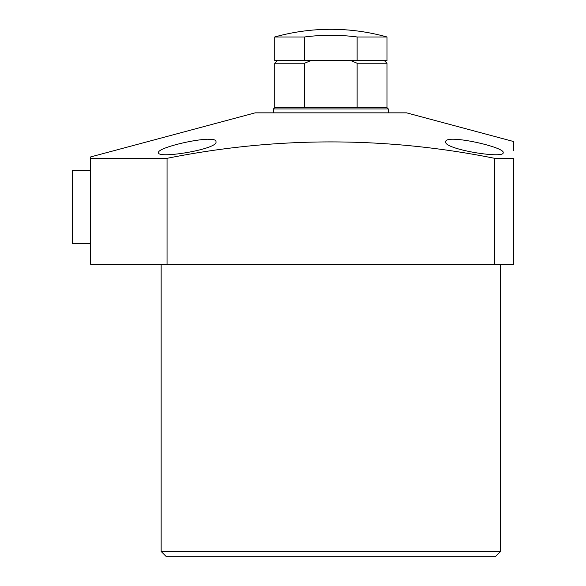 <?xml version="1.0" encoding="UTF-8"?>
<svg xmlns="http://www.w3.org/2000/svg" width="586" height="586" viewBox="0 0 586 586"><rect width="100%" height="100%" fill="white"/><g stroke="black" fill="none" stroke-linecap="round" stroke-linejoin="round"><path stroke-width="0.88" d="M500.569 551.477L495.346 556.7L166.373 556.7L161.15 551.477L500.569 551.477L500.569 264.279M503.176 152.66C505.286 147.115 444.496 133.542 445.734 141.834C443.397 149.13 504.473 159.18 503.176 152.66M215.978 141.834C217.296 133.527 156.418 147.115 158.542 152.66C157.209 159.18 218.351 149.122 215.978 141.834M90.654 158.323L167.054 158.323L167.054 264.279L90.654 264.279L90.654 156.923L255.144 112.849L406.574 112.849L513.622 141.534L513.622 150.727M167.054 264.279L494.657 264.279L494.657 158.323C385.405 136.443 276.204 136.443 167.054 158.323M494.657 158.323L513.622 158.323L513.622 264.279L494.657 264.279M161.15 551.477L161.15 264.279M207.942 139.285L211.07 139.446M388.298 108.93L273.42 108.93L274.724 107.626L386.994 107.626L388.298 108.93L388.298 112.849M304.588 107.626L304.588 63.244L310.763 60.629L350.955 60.629L357.13 63.244L357.13 107.626M304.588 63.244L274.724 63.244L274.724 107.626M386.994 107.626L386.994 63.244L357.13 63.244M274.724 36.984L304.588 36.984L304.588 60.629L274.724 60.629L274.724 36.984A208.872 208.872 0 0 1 386.994 36.984L357.13 36.984L357.13 60.629L386.994 60.629L386.994 36.984M304.588 36.984A202.895 202.895 0 0 1 357.13 36.984M304.588 60.629L357.13 60.629M90.654 170.292L72.378 170.292L72.378 243.395L90.654 243.395M273.42 112.849L273.42 108.93M277.332 60.629L274.724 63.244M384.379 60.629L386.994 63.244"/></g></svg>
